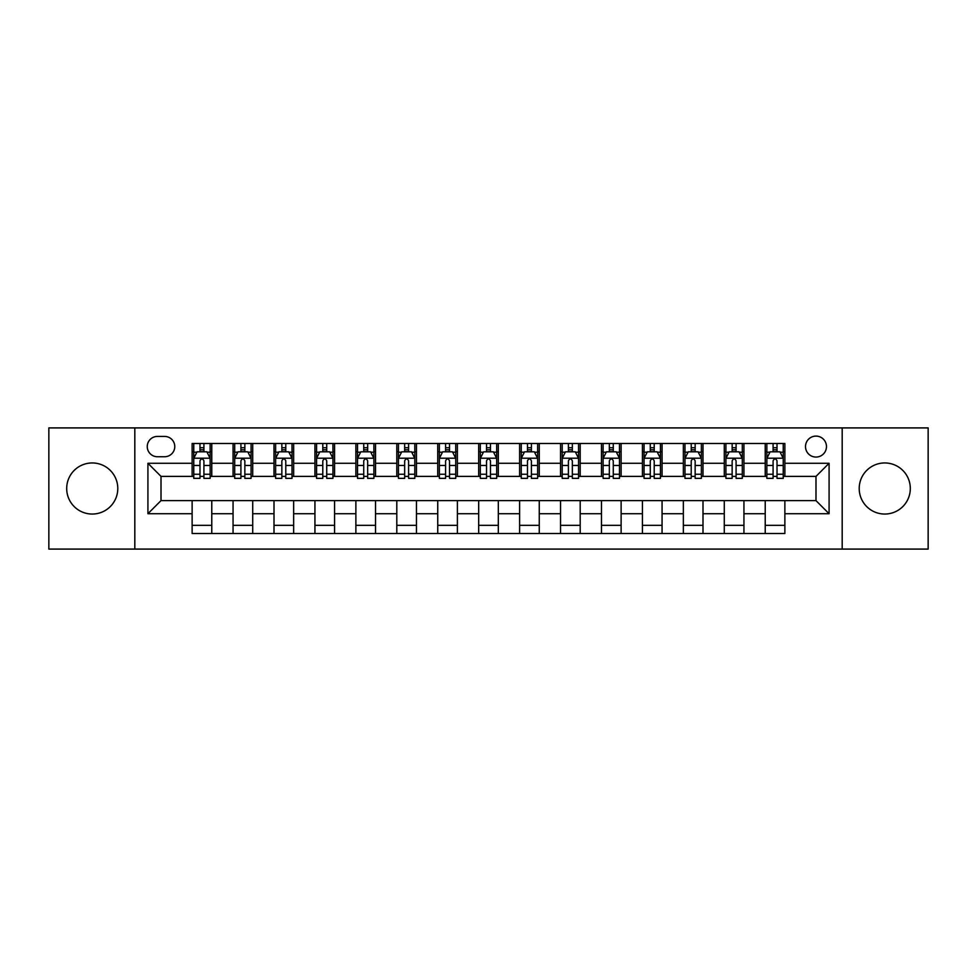 <?xml version="1.0" encoding="UTF-8"?>
<svg xmlns="http://www.w3.org/2000/svg" width="977" height="977" viewBox="0 0 977 977"><rect width="100%" height="100%" fill="white"/><g stroke="black" fill="none" stroke-linecap="round" stroke-linejoin="round"><path stroke-width="1.47" d="M884.759 462.951A25.549 25.549 0 0 0 859.21 488.5A25.549 25.549 0 0 0 884.759 514.049A25.549 25.549 0 0 0 910.308 488.5A25.549 25.549 0 0 0 884.759 462.951M92.241 462.951A25.549 25.549 0 0 0 66.692 488.5A25.549 25.549 0 0 0 92.241 514.049A25.549 25.549 0 0 0 117.79 488.5A25.549 25.549 0 0 0 92.241 462.951M815.99 436.096A10.478 10.478 0 0 0 805.512 446.587A10.478 10.478 0 0 0 815.99 457.065A10.478 10.478 0 0 0 826.469 446.587A10.478 10.478 0 0 0 815.99 436.096M842.186 549.086L928.15 549.086L928.15 427.914L842.186 427.914L842.186 549.086L134.814 549.086L134.814 427.914L48.85 427.914L48.85 549.086L134.814 549.086M157.407 456.735L164.612 456.735A10.149 10.149 0 0 0 174.773 446.587A10.149 10.149 0 0 0 164.612 436.426L157.407 436.426A10.149 10.149 0 0 0 147.258 446.587A10.149 10.149 0 0 0 157.407 456.735M842.186 427.914L134.814 427.914M192.127 513.719L147.918 513.719L147.918 463.281L192.127 463.281L192.127 476.385L161.01 476.385L161.01 500.615L192.127 500.615L192.127 533.527L784.873 533.527L784.873 500.615L815.99 500.615L815.99 476.385L784.873 476.385L784.873 463.281L829.082 463.281L829.082 513.719L784.873 513.719M784.873 463.281L784.873 443.473L192.127 443.473L192.127 463.281M765.223 443.473L765.223 476.385L766.86 476.385M773.088 476.385L777.02 476.385M783.236 476.385L784.873 476.385M765.223 476.385L742.3 476.385M724.287 443.473L724.287 476.385L725.923 476.385M732.152 476.385L736.084 476.385M724.287 476.385L701.364 476.385M683.35 443.473L683.35 476.385L684.987 476.385M691.215 476.385L695.148 476.385M683.35 476.385L660.428 476.385M642.414 443.473L642.414 476.385L644.051 476.385M650.279 476.385L654.211 476.385M642.414 476.385L619.491 476.385M601.478 443.473L601.478 476.385L603.114 476.385M609.343 476.385L613.275 476.385M601.478 476.385L578.555 476.385M560.542 443.473L560.542 476.385L562.19 476.385M568.406 476.385L572.339 476.385M560.542 476.385L537.619 476.385M519.605 443.473L519.605 476.385L521.254 476.385M527.47 476.385L531.403 476.385M519.605 476.385L496.682 476.385M478.681 443.473L478.681 476.385L480.318 476.385M486.534 476.385L490.466 476.385M478.681 476.385L455.746 476.385M437.745 443.473L437.745 476.385L439.381 476.385M445.597 476.385L449.53 476.385M437.745 476.385L414.81 476.385M396.809 443.473L396.809 476.385L398.445 476.385M404.661 476.385L408.594 476.385M396.809 476.385L373.886 476.385M355.872 443.473L355.872 476.385L357.509 476.385M363.725 476.385L367.657 476.385M355.872 476.385L332.949 476.385M314.936 443.473L314.936 476.385L316.572 476.385M322.789 476.385L326.721 476.385M314.936 476.385L292.013 476.385M274 443.473L274 476.385L275.636 476.385M281.852 476.385L285.785 476.385M274 476.385L251.077 476.385M233.063 443.473L233.063 476.385L234.7 476.385M240.916 476.385L244.848 476.385M233.063 476.385L210.14 476.385M192.127 476.385L193.764 476.385M199.98 476.385L203.912 476.385M192.127 500.615L211.777 500.615L211.777 533.527M784.873 500.615L211.777 500.615M211.777 443.473L211.777 476.385M192.127 451.655L193.764 451.655M199.98 451.655L203.912 451.655M210.14 451.655L211.777 451.655M192.127 525.345L211.777 525.345M233.063 500.615L233.063 533.527M252.713 443.473L252.713 476.385M233.063 451.655L234.7 451.655M240.916 451.655L244.848 451.655M251.077 451.655L252.713 451.655M252.713 500.615L252.713 533.527M233.063 525.345L252.713 525.345M274 500.615L274 533.527M293.65 500.615L293.65 533.527M274 525.345L293.65 525.345M293.65 443.473L293.65 476.385M274 451.655L275.636 451.655M281.852 451.655L285.785 451.655M292.013 451.655L293.65 451.655M314.936 500.615L314.936 533.527M334.586 500.615L334.586 533.527M314.936 525.345L334.586 525.345M334.586 443.473L334.586 476.385M314.936 451.655L316.572 451.655M322.789 451.655L326.721 451.655M332.949 451.655L334.586 451.655M355.872 500.615L355.872 533.527M375.522 500.615L375.522 533.527M355.872 525.345L375.522 525.345M375.522 443.473L375.522 476.385M355.872 451.655L357.509 451.655M363.725 451.655L367.657 451.655M373.886 451.655L375.522 451.655M396.809 500.615L396.809 533.527M416.458 500.615L416.458 533.527M396.809 525.345L416.458 525.345M416.458 443.473L416.458 476.385M396.809 451.655L398.445 451.655M404.661 451.655L408.594 451.655M414.81 451.655L416.458 451.655M437.745 500.615L437.745 533.527M457.395 500.615L457.395 533.527M437.745 525.345L457.395 525.345M457.395 443.473L457.395 476.385M437.745 451.655L439.381 451.655M445.597 451.655L449.53 451.655M455.746 451.655L457.395 451.655M478.681 500.615L478.681 533.527M498.319 500.615L498.319 533.527M478.681 525.345L498.319 525.345M498.319 443.473L498.319 476.385M478.681 451.655L480.318 451.655M486.534 451.655L490.466 451.655M496.682 451.655L498.319 451.655M519.605 500.615L519.605 533.527M539.255 500.615L539.255 533.527M519.605 525.345L539.255 525.345M539.255 443.473L539.255 476.385M519.605 451.655L521.254 451.655M527.47 451.655L531.403 451.655M537.619 451.655L539.255 451.655M560.542 500.615L560.542 533.527M580.191 500.615L580.191 533.527M560.542 525.345L580.191 525.345M580.191 443.473L580.191 476.385M560.542 451.655L562.19 451.655M568.406 451.655L572.339 451.655M578.555 451.655L580.191 451.655M601.478 500.615L601.478 533.527M621.128 500.615L621.128 533.527M601.478 525.345L621.128 525.345M621.128 443.473L621.128 476.385M601.478 451.655L603.114 451.655M609.343 451.655L613.275 451.655M619.491 451.655L621.128 451.655M642.414 500.615L642.414 533.527M662.064 500.615L662.064 533.527M642.414 525.345L662.064 525.345M662.064 443.473L662.064 476.385M642.414 451.655L644.051 451.655M650.279 451.655L654.211 451.655M660.428 451.655L662.064 451.655M683.35 500.615L683.35 533.527M703 500.615L703 533.527M683.35 525.345L703 525.345M703 443.473L703 476.385M683.35 451.655L684.987 451.655M691.215 451.655L695.148 451.655M701.364 451.655L703 451.655M724.287 500.615L724.287 533.527M743.937 500.615L743.937 533.527M724.287 525.345L743.937 525.345M743.937 443.473L743.937 476.385M724.287 451.655L725.923 451.655M732.152 451.655L736.084 451.655M742.3 451.655L743.937 451.655M765.223 500.615L765.223 533.527M765.223 525.345L784.873 525.345M765.223 451.655L766.86 451.655M773.088 451.655L777.02 451.655M783.236 451.655L784.873 451.655M161.01 476.385L147.918 463.281M161.01 500.615L147.918 513.719M829.082 463.281L815.99 476.385M829.082 513.719L815.99 500.615M203.912 447.722L199.98 447.722M210.14 474.248L203.912 474.248L203.912 478.351L210.14 478.351L210.14 458.372L206.868 451.826L197.036 451.826L193.764 458.372L193.764 478.351L199.98 478.351L199.98 474.248L193.764 474.248M193.764 458.372L193.764 443.473M210.14 458.372L210.14 443.473M199.98 451.826L199.98 443.473M203.912 443.473L203.912 451.826M203.912 474.248L203.912 460.826C202.605 458.298 201.299 458.298 199.98 460.826L199.98 474.248M244.848 447.722L240.916 447.722M251.077 474.248L244.848 474.248L244.848 478.351L251.077 478.351L251.077 458.372L247.804 451.826L237.973 451.826L234.7 458.372L234.7 478.351L240.916 478.351L240.916 474.248L234.7 474.248M234.7 458.372L234.7 443.473M251.077 458.372L251.077 443.473M240.916 451.826L240.916 443.473M244.848 443.473L244.848 451.826M244.848 474.248L244.848 460.826C243.542 458.298 242.235 458.298 240.916 460.826L240.916 474.248M285.785 447.722L281.852 447.722M292.013 474.248L285.785 474.248L285.785 478.351L292.013 478.351L292.013 458.372L288.728 451.826L278.909 451.826L275.636 458.372L275.636 478.351L281.852 478.351L281.852 474.248L275.636 474.248M275.636 458.372L275.636 443.473M292.013 458.372L292.013 443.473M281.852 451.826L281.852 443.473M285.785 443.473L285.785 451.826M285.785 474.248L285.785 460.826C284.478 458.298 283.171 458.298 281.852 460.826L281.852 474.248M326.721 447.722L322.789 447.722M332.949 474.248L326.721 474.248L326.721 478.351L332.949 478.351L332.949 458.372L329.664 451.826L319.845 451.826L316.572 458.372L316.572 478.351L322.789 478.351L322.789 474.248L316.572 474.248M316.572 458.372L316.572 443.473M332.949 458.372L332.949 443.473M322.789 451.826L322.789 443.473M326.721 443.473L326.721 451.826M326.721 474.248L326.721 460.826C325.414 458.298 324.108 458.298 322.789 460.826L322.789 474.248M367.657 447.722L363.725 447.722M373.886 474.248L367.657 474.248L367.657 478.351L373.886 478.351L373.886 458.372L370.601 451.826L360.782 451.826L357.509 458.372L357.509 478.351L363.725 478.351L363.725 474.248L357.509 474.248M357.509 458.372L357.509 443.473M373.886 458.372L373.886 443.473M363.725 451.826L363.725 443.473M367.657 443.473L367.657 451.826M367.657 474.248L367.657 460.826C366.351 458.298 365.044 458.298 363.725 460.826L363.725 474.248M408.594 447.722L404.661 447.722M414.81 474.248L408.594 474.248L408.594 478.351L414.81 478.351L414.81 458.372L411.537 451.826L401.718 451.826L398.445 458.372L398.445 478.351L404.661 478.351L404.661 474.248L398.445 474.248M398.445 458.372L398.445 443.473M414.81 458.372L414.81 443.473M404.661 451.826L404.661 443.473M408.594 443.473L408.594 451.826M408.594 474.248L408.594 460.826C407.287 458.298 405.98 458.298 404.661 460.826L404.661 474.248M449.53 447.722L445.597 447.722M455.746 474.248L449.53 474.248L449.53 478.351L455.746 478.351L455.746 458.372L452.473 451.826L442.654 451.826L439.381 458.372L439.381 478.351L445.597 478.351L445.597 474.248L439.381 474.248M439.381 458.372L439.381 443.473M455.746 458.372L455.746 443.473M445.597 451.826L445.597 443.473M449.53 443.473L449.53 451.826M449.53 474.248L449.53 460.826C448.223 458.298 446.916 458.298 445.597 460.826L445.597 474.248M490.466 447.722L486.534 447.722M496.682 474.248L490.466 474.248L490.466 478.351L496.682 478.351L496.682 458.372L493.409 451.826L483.591 451.826L480.318 458.372L480.318 478.351L486.534 478.351L486.534 474.248L480.318 474.248M480.318 458.372L480.318 443.473M496.682 458.372L496.682 443.473M486.534 451.826L486.534 443.473M490.466 443.473L490.466 451.826M490.466 474.248L490.466 460.826C489.159 458.298 487.853 458.298 486.534 460.826L486.534 474.248M531.403 447.722L527.47 447.722M537.619 474.248L531.403 474.248L531.403 478.351L537.619 478.351L537.619 458.372L534.346 451.826L524.527 451.826L521.254 458.372L521.254 478.351L527.47 478.351L527.47 474.248L521.254 474.248M521.254 458.372L521.254 443.473M537.619 458.372L537.619 443.473M527.47 451.826L527.47 443.473M531.403 443.473L531.403 451.826M531.403 474.248L531.403 460.826C530.096 458.298 528.777 458.298 527.47 460.826L527.47 474.248M572.339 447.722L568.406 447.722M578.555 474.248L572.339 474.248L572.339 478.351L578.555 478.351L578.555 458.372L575.282 451.826L565.463 451.826L562.19 458.372L562.19 478.351L568.406 478.351L568.406 474.248L562.19 474.248M562.19 458.372L562.19 443.473M578.555 458.372L578.555 443.473M568.406 451.826L568.406 443.473M572.339 443.473L572.339 451.826M572.339 474.248L572.339 460.826C571.032 458.298 569.713 458.298 568.406 460.826L568.406 474.248M613.275 447.722L609.343 447.722M619.491 474.248L613.275 474.248L613.275 478.351L619.491 478.351L619.491 458.372L616.218 451.826L606.399 451.826L603.114 458.372L603.114 478.351L609.343 478.351L609.343 474.248L603.114 474.248M603.114 458.372L603.114 443.473M619.491 458.372L619.491 443.473M609.343 451.826L609.343 443.473M613.275 443.473L613.275 451.826M613.275 474.248L613.275 460.826C611.968 458.298 610.649 458.298 609.343 460.826L609.343 474.248M654.211 447.722L650.279 447.722M660.428 474.248L654.211 474.248L654.211 478.351L660.428 478.351L660.428 458.372L657.155 451.826L647.336 451.826L644.051 458.372L644.051 478.351L650.279 478.351L650.279 474.248L644.051 474.248M644.051 458.372L644.051 443.473M660.428 458.372L660.428 443.473M650.279 451.826L650.279 443.473M654.211 443.473L654.211 451.826M654.211 474.248L654.211 460.826C652.905 458.298 651.586 458.298 650.279 460.826L650.279 474.248M695.148 447.722L691.215 447.722M701.364 474.248L695.148 474.248L695.148 478.351L701.364 478.351L701.364 458.372L698.091 451.826L688.272 451.826L684.987 458.372L684.987 478.351L691.215 478.351L691.215 474.248L684.987 474.248M684.987 458.372L684.987 443.473M701.364 458.372L701.364 443.473M691.215 451.826L691.215 443.473M695.148 443.473L695.148 451.826M695.148 474.248L695.148 460.826C693.841 458.298 692.522 458.298 691.215 460.826L691.215 474.248M736.084 447.722L732.152 447.722M742.3 474.248L736.084 474.248L736.084 478.351L742.3 478.351L742.3 458.372L739.027 451.826L729.196 451.826L725.923 458.372L725.923 478.351L732.152 478.351L732.152 474.248L725.923 474.248M725.923 458.372L725.923 443.473M742.3 458.372L742.3 443.473M732.152 451.826L732.152 443.473M736.084 443.473L736.084 451.826M736.084 474.248L736.084 460.826C734.777 458.298 733.458 458.298 732.152 460.826L732.152 474.248M777.02 447.722L773.088 447.722M783.236 474.248L777.02 474.248L777.02 478.351L783.236 478.351L783.236 458.372L779.964 451.826L770.132 451.826L766.86 458.372L766.86 478.351L773.088 478.351L773.088 474.248L766.86 474.248M766.86 458.372L766.86 443.473M783.236 458.372L783.236 443.473M773.088 451.826L773.088 443.473M777.02 443.473L777.02 451.826M777.02 474.248L777.02 460.826C775.701 458.298 774.395 458.298 773.088 460.826L773.088 474.248M233.063 513.719L211.777 513.719M233.063 463.281L211.777 463.281M274 463.281L252.713 463.281M274 513.719L252.713 513.719M314.936 463.281L293.65 463.281M314.936 513.719L293.65 513.719M355.872 463.281L334.586 463.281M355.872 513.719L334.586 513.719M396.809 463.281L375.522 463.281M396.809 513.719L375.522 513.719M437.745 463.281L416.458 463.281M437.745 513.719L416.458 513.719M478.681 463.281L457.395 463.281M478.681 513.719L457.395 513.719M519.605 463.281L498.319 463.281M519.605 513.719L498.319 513.719M560.542 463.281L539.255 463.281M560.542 513.719L539.255 513.719M601.478 463.281L580.191 463.281M601.478 513.719L580.191 513.719M642.414 463.281L621.128 463.281M642.414 513.719L621.128 513.719M683.35 463.281L662.064 463.281M683.35 513.719L662.064 513.719M724.287 463.281L703 463.281M724.287 513.719L703 513.719M765.223 463.281L743.937 463.281M765.223 513.719L743.937 513.719M210.055 458.213L193.849 458.213M193.764 452.217L196.841 452.217M207.063 452.217L210.14 452.217M199.98 465.467L193.764 465.467M210.14 465.467L203.912 465.467M203.912 449.811L199.98 449.811M250.991 458.213L234.785 458.213M234.7 452.217L237.777 452.217M247.999 452.217L251.077 452.217M240.916 465.467L234.7 465.467M251.077 465.467L244.848 465.467M244.848 449.811L240.916 449.811M291.928 458.213L275.722 458.213M275.636 452.217L278.714 452.217M288.936 452.217L292.013 452.217M281.852 465.467L275.636 465.467M292.013 465.467L285.785 465.467M285.785 449.811L281.852 449.811M332.864 458.213L316.646 458.213M316.572 452.217L319.65 452.217M329.872 452.217L332.949 452.217M322.789 465.467L316.572 465.467M332.949 465.467L326.721 465.467M326.721 449.811L322.789 449.811M373.8 458.213L357.582 458.213M357.509 452.217L360.586 452.217M370.796 452.217L373.886 452.217M363.725 465.467L357.509 465.467M373.886 465.467L367.657 465.467M367.657 449.811L363.725 449.811M414.737 458.213L398.518 458.213M398.445 452.217L401.523 452.217M411.732 452.217L414.81 452.217M404.661 465.467L398.445 465.467M414.81 465.467L408.594 465.467M408.594 449.811L404.661 449.811M455.673 458.213L439.455 458.213M439.381 452.217L442.459 452.217M452.669 452.217L455.746 452.217M445.597 465.467L439.381 465.467M455.746 465.467L449.53 465.467M449.53 449.811L445.597 449.811M496.609 458.213L480.391 458.213M480.318 452.217L483.395 452.217M493.605 452.217L496.682 452.217M486.534 465.467L480.318 465.467M496.682 465.467L490.466 465.467M490.466 449.811L486.534 449.811M537.545 458.213L521.327 458.213M521.254 452.217L524.331 452.217M534.541 452.217L537.619 452.217M527.47 465.467L521.254 465.467M537.619 465.467L531.403 465.467M531.403 449.811L527.47 449.811M578.482 458.213L562.263 458.213M562.19 452.217L565.268 452.217M575.477 452.217L578.555 452.217M568.406 465.467L562.19 465.467M578.555 465.467L572.339 465.467M572.339 449.811L568.406 449.811M619.418 458.213L603.2 458.213M603.114 452.217L606.204 452.217M616.414 452.217L619.491 452.217M609.343 465.467L603.114 465.467M619.491 465.467L613.275 465.467M613.275 449.811L609.343 449.811M660.354 458.213L644.136 458.213M644.051 452.217L647.128 452.217M657.35 452.217L660.428 452.217M650.279 465.467L644.051 465.467M660.428 465.467L654.211 465.467M654.211 449.811L650.279 449.811M701.278 458.213L685.072 458.213M684.987 452.217L688.064 452.217M698.286 452.217L701.364 452.217M691.215 465.467L684.987 465.467M701.364 465.467L695.148 465.467M695.148 449.811L691.215 449.811M742.215 458.213L726.009 458.213M725.923 452.217L729.001 452.217M739.223 452.217L742.3 452.217M732.152 465.467L725.923 465.467M742.3 465.467L736.084 465.467M736.084 449.811L732.152 449.811M783.151 458.213L766.945 458.213M766.86 452.217L769.937 452.217M780.159 452.217L783.236 452.217M773.088 465.467L766.86 465.467M783.236 465.467L777.02 465.467M777.02 449.811L773.088 449.811"/></g></svg>
